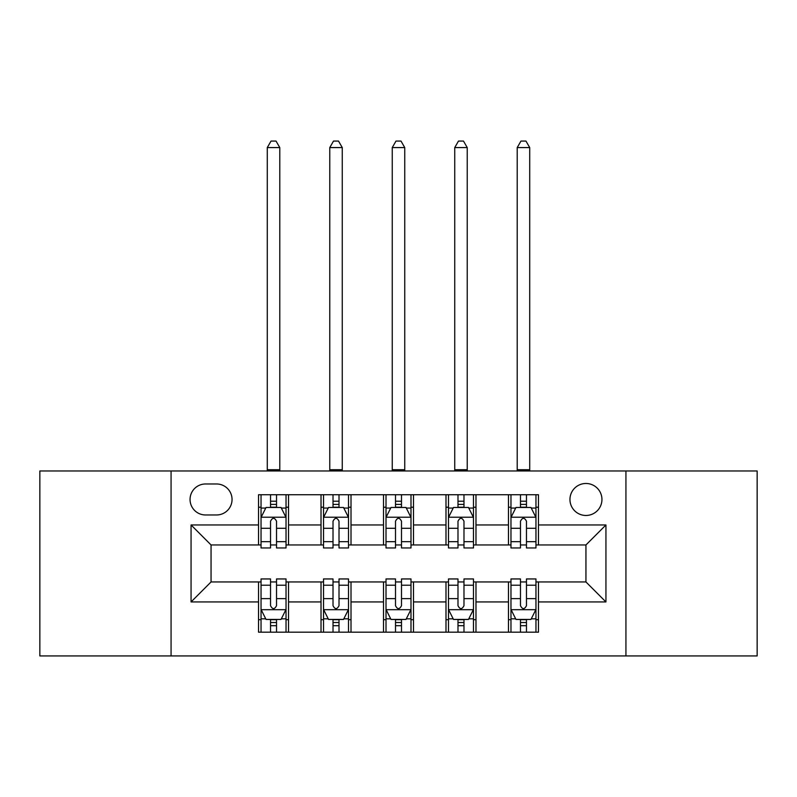<?xml version="1.0" encoding="UTF-8"?>
<svg xmlns="http://www.w3.org/2000/svg" width="797" height="797" viewBox="0 0 797 797"><rect width="100%" height="100%" fill="white"/><g stroke="black" fill="none" stroke-linecap="round" stroke-linejoin="round"><path stroke-width="1.2" d="M585.944 483.48A16 16 0 0 0 569.955 499.47A16 16 0 0 0 585.944 515.47A16 16 0 0 0 601.944 499.47A16 16 0 0 0 585.944 483.48M625.934 655.931L757.15 655.931L757.15 470.977L625.934 470.977L625.934 655.931L171.066 655.931L171.066 470.977L39.85 470.977L39.85 655.931L171.066 655.931M205.556 514.972L216.555 514.972A15.492 15.492 0 0 0 232.047 499.47A15.492 15.492 0 0 0 216.555 483.978L205.556 483.978A15.492 15.492 0 0 0 190.055 499.47A15.492 15.492 0 0 0 205.556 514.972M625.934 470.977L171.066 470.977M258.537 601.944L191.061 601.944L191.061 524.964L258.537 524.964L258.537 544.959L211.056 544.959L211.056 581.949L258.537 581.949L258.537 632.18L538.463 632.18L538.463 581.949L585.944 581.949L585.944 544.959L538.463 544.959L538.463 524.964L605.939 524.964L605.939 601.944L538.463 601.944M538.463 524.964L538.463 494.728L258.537 494.728L258.537 524.964M508.466 494.728L508.466 544.959L510.967 544.959M520.471 544.959L526.468 544.959M535.963 544.959L538.463 544.959M508.466 544.959L473.478 544.959M445.991 494.728L445.991 544.959L448.482 544.959M457.986 544.959L463.984 544.959M445.991 544.959L410.993 544.959M383.506 494.728L383.506 544.959L386.007 544.959M395.501 544.959L401.499 544.959M383.506 544.959L348.518 544.959M321.022 494.728L321.022 544.959L323.522 544.959M333.016 544.959L339.014 544.959M321.022 544.959L286.033 544.959M258.537 544.959L261.037 544.959M270.532 544.959L276.529 544.959M258.537 581.949L261.037 581.949M270.532 581.949L276.529 581.949M286.033 581.949L288.534 581.949L288.534 632.18M323.522 581.949L288.534 581.949M333.016 581.949L339.014 581.949M348.518 581.949L351.009 581.949L351.009 632.18M386.007 581.949L351.009 581.949M395.501 581.949L401.499 581.949M410.993 581.949L413.494 581.949L413.494 632.18M448.482 581.949L413.494 581.949M457.986 581.949L463.984 581.949M473.478 581.949L475.978 581.949L475.978 632.18M510.967 581.949L475.978 581.949M520.471 581.949L526.468 581.949M535.963 581.949L538.463 581.949M288.534 494.728L288.534 544.959M258.537 507.221L261.037 507.221M270.532 507.221L276.529 507.221M286.033 507.221L288.534 507.221M258.537 619.687L261.037 619.687M270.532 619.687L276.529 619.687M286.033 619.687L288.534 619.687M321.022 581.949L321.022 632.18M351.009 494.728L351.009 544.959M321.022 507.221L323.522 507.221M333.016 507.221L339.014 507.221M348.518 507.221L351.009 507.221M321.022 619.687L323.522 619.687M333.016 619.687L339.014 619.687M348.518 619.687L351.009 619.687M383.506 581.949L383.506 632.18M383.506 619.687L386.007 619.687M395.501 619.687L401.499 619.687M410.993 619.687L413.494 619.687M413.494 494.728L413.494 544.959M383.506 507.221L386.007 507.221M395.501 507.221L401.499 507.221M410.993 507.221L413.494 507.221M445.991 581.949L445.991 632.18M445.991 619.687L448.482 619.687M457.986 619.687L463.984 619.687M473.478 619.687L475.978 619.687M475.978 494.728L475.978 544.959M445.991 507.221L448.482 507.221M457.986 507.221L463.984 507.221M473.478 507.221L475.978 507.221M508.466 581.949L508.466 632.18M508.466 619.687L510.967 619.687M520.471 619.687L526.468 619.687M535.963 619.687L538.463 619.687M508.466 507.221L510.967 507.221M520.471 507.221L526.468 507.221M535.963 507.221L538.463 507.221M211.056 544.959L191.061 524.964M211.056 581.949L191.061 601.944M605.939 524.964L585.944 544.959M605.939 601.944L585.944 581.949M276.529 501.223L270.532 501.223M286.033 541.691L276.529 541.691L276.529 547.957L286.033 547.957L286.033 517.462L281.032 507.47L266.039 507.47L261.037 517.462L261.037 547.957L270.532 547.957L270.532 541.691L261.037 541.691M261.037 517.462L261.037 494.728M286.033 517.462L286.033 494.728M270.532 507.47L270.532 494.728M276.529 494.728L276.529 507.47M276.529 541.691L276.529 521.218C274.537 517.363 272.534 517.363 270.532 521.218L270.532 541.691M267.284 470.977L267.284 147.575L279.787 147.575L276.031 141.069L271.04 141.069L267.284 147.575M279.787 470.977L279.787 147.575M270.532 625.685L276.529 625.685M261.037 585.217L270.532 585.217L270.532 578.951L261.037 578.951L261.037 609.446L266.039 619.438L281.032 619.438L286.033 609.446L286.033 578.951L276.529 578.951L276.529 585.217L286.033 585.217M286.033 609.446L286.033 632.18M261.037 609.446L261.037 632.18M276.529 619.438L276.529 632.18M270.532 632.18L270.532 619.438M270.532 585.217L270.532 605.69C272.534 609.546 274.537 609.546 276.529 605.69L276.529 585.217M339.014 501.223L333.016 501.223M348.518 541.691L339.014 541.691L339.014 547.957L348.518 547.957L348.518 517.462L343.517 507.47L328.523 507.47L323.522 517.462L323.522 547.957L333.016 547.957L333.016 541.691L323.522 541.691M323.522 517.462L323.522 494.728M348.518 517.462L348.518 494.728M333.016 507.47L333.016 494.728M339.014 494.728L339.014 507.47M339.014 541.691L339.014 521.218C337.021 517.363 335.019 517.363 333.016 521.218L333.016 541.691M329.769 470.977L329.769 147.575L342.262 147.575L338.516 141.069L333.515 141.069L329.769 147.575M342.262 470.977L342.262 147.575M401.499 501.223L395.501 501.223M410.993 541.691L401.499 541.691L401.499 547.957L410.993 547.957L410.993 517.462L406.002 507.47L390.998 507.47L386.007 517.462L386.007 547.957L395.501 547.957L395.501 541.691L386.007 541.691M386.007 517.462L386.007 494.728M410.993 517.462L410.993 494.728M395.501 507.47L395.501 494.728M401.499 494.728L401.499 507.47M401.499 541.691L401.499 521.218C399.506 517.363 397.504 517.363 395.501 521.218L395.501 541.691M392.254 470.977L392.254 147.575L404.746 147.575L401.001 141.069L395.999 141.069L392.254 147.575M404.746 470.977L404.746 147.575M463.984 501.223L457.986 501.223M473.478 541.691L463.984 541.691L463.984 547.957L473.478 547.957L473.478 517.462L468.477 507.47L453.483 507.47L448.482 517.462L448.482 547.957L457.986 547.957L457.986 541.691L448.482 541.691M448.482 517.462L448.482 494.728M473.478 517.462L473.478 494.728M457.986 507.47L457.986 494.728M463.984 494.728L463.984 507.47M463.984 541.691L463.984 521.218C461.981 517.363 459.989 517.363 457.986 521.218L457.986 541.691M454.738 470.977L454.738 147.575L467.231 147.575L463.485 141.069L458.484 141.069L454.738 147.575M467.231 470.977L467.231 147.575M333.016 625.685L339.014 625.685M323.522 585.217L333.016 585.217L333.016 578.951L323.522 578.951L323.522 609.446L328.523 619.438L343.517 619.438L348.518 609.446L348.518 578.951L339.014 578.951L339.014 585.217L348.518 585.217M348.518 609.446L348.518 632.18M323.522 609.446L323.522 632.18M339.014 619.438L339.014 632.18M333.016 632.18L333.016 619.438M333.016 585.217L333.016 605.69C335.019 609.546 337.011 609.546 339.014 605.69L339.014 585.217M395.501 625.685L401.499 625.685M386.007 585.217L395.501 585.217L395.501 578.951L386.007 578.951L386.007 609.446L390.998 619.438L406.002 619.438L410.993 609.446L410.993 578.951L401.499 578.951L401.499 585.217L410.993 585.217M410.993 609.446L410.993 632.18M386.007 609.446L386.007 632.18M401.499 619.438L401.499 632.18M395.501 632.18L395.501 619.438M395.501 585.217L395.501 605.69C397.494 609.546 399.496 609.546 401.499 605.69L401.499 585.217M457.986 625.685L463.984 625.685M448.482 585.217L457.986 585.217L457.986 578.951L448.482 578.951L448.482 609.446L453.483 619.438L468.477 619.438L473.478 609.446L473.478 578.951L463.984 578.951L463.984 585.217L473.478 585.217M473.478 609.446L473.478 632.18M448.482 609.446L448.482 632.18M463.984 619.438L463.984 632.18M457.986 632.18L457.986 619.438M457.986 585.217L457.986 605.69C459.979 609.546 461.981 609.546 463.984 605.69L463.984 585.217M526.468 501.223L520.471 501.223M535.963 541.691L526.468 541.691L526.468 547.957L535.963 547.957L535.963 517.462L530.961 507.47L515.968 507.47L510.967 517.462L510.967 547.957L520.471 547.957L520.471 541.691L510.967 541.691M510.967 517.462L510.967 494.728M535.963 517.462L535.963 494.728M520.471 507.47L520.471 494.728M526.468 494.728L526.468 507.47M526.468 541.691L526.468 521.218C524.466 517.363 522.463 517.363 520.471 521.218L520.471 541.691M517.213 470.977L517.213 147.575L529.716 147.575L525.96 141.069L520.969 141.069L517.213 147.575M529.716 470.977L529.716 147.575M520.471 625.685L526.468 625.685M510.967 585.217L520.471 585.217L520.471 578.951L510.967 578.951L510.967 609.446L515.968 619.438L530.961 619.438L535.963 609.446L535.963 578.951L526.468 578.951L526.468 585.217L535.963 585.217M535.963 609.446L535.963 632.18M510.967 609.446L510.967 632.18M526.468 619.438L526.468 632.18M520.471 632.18L520.471 619.438M520.471 585.217L520.471 605.69C522.463 609.546 524.466 609.546 526.468 605.69L526.468 585.217M321.022 601.944L288.534 601.944M321.022 524.964L288.534 524.964M383.506 524.964L351.009 524.964M383.506 601.944L351.009 601.944M445.991 524.964L413.494 524.964M445.991 601.944L413.494 601.944M508.466 524.964L475.978 524.964M508.466 601.944L475.978 601.944M285.904 517.213L261.167 517.213M261.037 508.068L265.74 508.068M281.331 508.068L286.033 508.068M270.532 528.291L261.037 528.291M286.033 528.291L276.529 528.291M276.529 504.401L270.532 504.401M267.284 469.732L279.787 469.732M261.167 609.695L285.904 609.695M286.033 618.841L281.331 618.841M265.74 618.841L261.037 618.841M276.529 598.617L286.033 598.617M261.037 598.617L270.532 598.617M270.532 622.507L276.529 622.507M348.389 517.213L323.642 517.213M323.522 508.068L328.225 508.068M343.816 508.068L348.518 508.068M333.016 528.291L323.522 528.291M348.518 528.291L339.014 528.291M339.014 504.401L333.016 504.401M329.769 469.732L342.262 469.732M410.873 517.213L386.127 517.213M386.007 508.068L390.699 508.068M406.301 508.068L410.993 508.068M395.501 528.291L386.007 528.291M410.993 528.291L401.499 528.291M401.499 504.401L395.501 504.401M392.254 469.732L404.746 469.732M473.358 517.213L448.611 517.213M448.482 508.068L453.184 508.068M468.775 508.068L473.478 508.068M457.986 528.291L448.482 528.291M473.478 528.291L463.984 528.291M463.984 504.401L457.986 504.401M454.738 469.732L467.231 469.732M323.642 609.695L348.389 609.695M348.518 618.841L343.816 618.841M328.225 618.841L323.522 618.841M339.014 598.617L348.518 598.617M323.522 598.617L333.016 598.617M333.016 622.507L339.014 622.507M386.127 609.695L410.873 609.695M410.993 618.841L406.301 618.841M390.699 618.841L386.007 618.841M401.499 598.617L410.993 598.617M386.007 598.617L395.501 598.617M395.501 622.507L401.499 622.507M448.611 609.695L473.358 609.695M473.478 618.841L468.775 618.841M453.184 618.841L448.482 618.841M463.984 598.617L473.478 598.617M448.482 598.617L457.986 598.617M457.986 622.507L463.984 622.507M535.833 517.213L511.096 517.213M510.967 508.068L515.669 508.068M531.26 508.068L535.963 508.068M520.471 528.291L510.967 528.291M535.963 528.291L526.468 528.291M526.468 504.401L520.471 504.401M517.213 469.732L529.716 469.732M511.096 609.695L535.833 609.695M535.963 618.841L531.26 618.841M515.669 618.841L510.967 618.841M526.468 598.617L535.963 598.617M510.967 598.617L520.471 598.617M520.471 622.507L526.468 622.507"/></g></svg>
